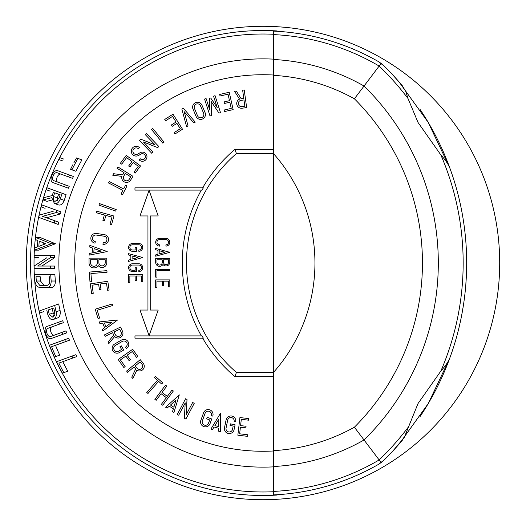 <?xml version="1.0" encoding="UTF-8"?>
<svg xmlns="http://www.w3.org/2000/svg" width="526" height="526" viewBox="0 0 526 526"><rect width="100%" height="100%" fill="white"/><g stroke="black" fill="none" stroke-linecap="round" stroke-linejoin="round"><path stroke-width="0.79" d="M499.7 263A236.7 236.7 0 0 1 263 499.7A236.7 236.7 0 0 1 26.3 263A236.7 236.7 0 0 1 263 26.3A236.7 236.7 0 0 1 499.7 263M273.704 495.236A232.485 232.485 0 0 1 30.515 263A232.485 232.485 0 0 0 273.704 495.236L277.123 495.058A232.485 232.485 0 0 1 273.704 495.236L273.704 450.966A188.269 188.269 0 0 1 74.731 263A188.269 188.269 0 0 1 273.704 75.034L273.704 30.764A232.485 232.485 0 0 1 277.123 30.942L273.704 30.764A232.485 232.485 0 0 0 30.515 263A232.485 232.485 0 0 1 273.704 30.764M273.704 64.981L273.704 62.324M273.704 75.034L273.704 450.966M273.704 466.851A204.127 204.127 0 0 1 58.873 263A204.127 204.127 0 0 1 273.704 59.149L273.704 66.21M273.711 70.372L273.704 75.376A187.927 187.927 0 0 1 354.392 98.789A232.124 232.124 0 0 1 354.392 427.211L381.153 462.584L378.082 464.609L383.914 460.204L381.153 462.584M273.704 31.284L273.704 31.106A232.144 232.144 0 0 1 378.082 61.391L381.153 63.416L379.154 66.059L381.153 63.416L383.914 65.796A276.341 276.341 0 0 1 402.324 85.738L405.73 91.439L407.998 98.5L418.019 122.44L440.854 154.94C445.134 159.661 448.086 163.908 449.71 167.682A276.341 276.341 0 0 1 442.478 376.064M234.885 149.384L236.43 153.559A144.86 144.86 0 0 0 236.43 372.441L234.885 376.616A149.042 149.042 0 0 1 202.655 338.179L203.352 338.179A148.437 148.437 0 0 1 202.043 335.904L201.346 335.904A149.042 149.042 0 0 1 201.346 190.096L202.043 190.096A148.437 148.437 0 0 1 203.352 187.821L202.655 187.821A149.042 149.042 0 0 1 234.885 149.384L273.704 149.384M201.346 335.904L134.965 335.904L134.965 338.179L203.352 338.179M203.352 187.821L134.965 187.821L134.965 190.096L201.346 190.096M273.704 376.616L234.885 376.616M234.55 91.307L239.54 99.138A4.76 4.76 0 0 0 242.118 108.205L246.641 107.587L244.235 89.979L242.65 90.202L243.768 98.369L241.171 98.724L236.292 91.07L234.55 91.307M192.976 109.027L196.073 116.397A4.885 4.885 0 0 0 205.462 114.504A4.885 4.885 0 0 0 205.081 112.61L201.984 105.239A4.885 4.885 0 0 0 192.595 107.133A4.885 4.885 0 0 0 192.976 109.027M140.212 158.701L139.147 159.904A4.583 4.583 0 0 0 146.984 156.676A4.583 4.583 0 0 0 140.1 152.711L137.825 154.026A3.287 3.287 0 0 1 132.887 151.186A3.287 3.287 0 0 1 138.351 148.72L139.41 147.517A4.885 4.885 0 0 0 131.29 151.186A4.885 4.885 0 0 0 138.627 155.413L140.902 154.092A2.985 2.985 0 0 1 145.386 156.676A2.985 2.985 0 0 1 140.212 158.701M112.728 175.217L121.94 176.381A4.76 4.76 0 0 0 130.566 180.188L132.979 176.315L117.89 166.92L117.048 168.281L124.044 172.64L122.663 174.862L113.655 173.725L112.728 175.217M104.398 234.642L96.416 233.459A4.885 4.885 0 0 0 90.847 238.298A4.885 4.885 0 0 0 95.022 243.137L95.259 241.552A3.287 3.287 0 0 1 92.451 238.298A3.287 3.287 0 0 1 96.219 235.05L104.128 236.213A3.287 3.287 0 0 1 106.936 239.468A3.287 3.287 0 0 1 103.168 242.723L102.932 244.301A4.885 4.885 0 0 0 108.534 239.468A4.885 4.885 0 0 0 104.398 234.642M89.039 263A4.925 4.925 0 0 0 98.191 265.512A4.76 4.76 0 0 0 106.804 262.717L106.804 258.148L89.039 258.148L89.039 263M108.783 343.656L114.661 336.469A4.76 4.76 0 0 0 122.473 331.183L120.474 327.08L104.503 334.871L105.2 336.305L112.61 332.688L113.761 335.049L108.014 342.071L108.783 343.656M121.427 340.072L114.523 344.103A4.885 4.885 0 0 0 114.602 352.552A4.885 4.885 0 0 0 119.514 352.505L123.768 350.02L121.348 345.878L119.967 346.687L121.578 349.448L118.698 351.131A3.287 3.287 0 0 1 113.734 348.304A3.287 3.287 0 0 1 115.345 345.477L122.249 341.446A3.287 3.287 0 0 1 127.213 344.274A3.287 3.287 0 0 1 125.582 347.107L126.391 348.488A4.885 4.885 0 0 0 126.339 340.026A4.885 4.885 0 0 0 121.427 340.072M132.874 378.562L136.845 370.172A4.76 4.76 0 0 0 143.144 363.157L140.205 359.659L126.595 371.08L127.621 372.303L133.939 367.003L135.623 369.009L131.743 377.214L132.874 378.562M203.569 412.838L200.847 420.353A4.885 4.885 0 0 0 204.627 426.796A4.885 4.885 0 0 0 210.058 423.614L211.735 418.985L207.224 417.348L206.679 418.854L209.683 419.945L208.552 423.082A3.287 3.287 0 0 1 202.162 421.983A3.287 3.287 0 0 1 202.352 420.885L205.074 413.364A3.287 3.287 0 0 1 211.459 414.462A3.287 3.287 0 0 1 211.261 415.579L212.767 416.125A4.885 4.885 0 0 0 209 409.649A4.885 4.885 0 0 0 203.569 412.838M226.095 419.912L224.497 427.743A4.885 4.885 0 0 0 228.823 433.549A4.885 4.885 0 0 0 234.09 429.624L235.069 424.798L230.368 423.844L230.053 425.409L233.182 426.047L232.518 429.321A3.287 3.287 0 0 1 226.002 428.683A3.287 3.287 0 0 1 226.068 428.052L227.659 420.215A3.287 3.287 0 0 1 234.175 420.846A3.287 3.287 0 0 1 234.109 421.504L235.674 421.819A4.885 4.885 0 0 0 231.361 415.987A4.885 4.885 0 0 0 226.095 419.912M220.046 96.002L228.021 94.187L229.494 100.67L224.122 101.893L224.47 103.451L229.842 102.228L231.249 108.402L224.142 110.013L224.497 111.571L233.163 109.605L229.224 92.274L219.69 94.443L220.046 96.002M209.453 98.375L209.775 110.026L206.1 98.559L204.575 99.046L210.005 115.963L211.531 115.477L211.143 101.479L218.974 113.09L220.499 112.597L215.062 95.679L213.543 96.166L217.225 107.633L210.702 97.974L209.453 98.375M184.212 111.683L193.805 122.906L195.251 122.144L183.423 108.297L181.865 109.112L186.612 126.7L188.058 125.938L184.212 111.683M165.611 120.776L172.515 116.41L176.072 122.025L171.417 124.971L172.265 126.319L176.927 123.38L180.306 128.725L174.145 132.618L175 133.972L182.509 129.218L173.015 114.201L164.756 119.422L165.611 120.776M164.053 142.138L152.724 128.449L151.495 129.468L162.823 143.157L164.053 142.138M157.668 147.622L158.826 146.517L146.57 133.65L145.413 134.755L155.025 144.847L140.764 139.173L139.495 140.389L151.744 153.257L153.02 152.047L143.407 141.948L157.668 147.622M121.71 164.158L126.582 157.59L131.921 161.554L128.633 165.979L129.915 166.933L133.203 162.508L138.279 166.282L133.939 172.127L135.221 173.08L140.521 165.953L126.253 155.354L120.428 163.198L121.71 164.158M126.983 185.994L125.563 185.257L123.643 188.965L109.29 181.523L108.553 182.943L122.906 190.386L121.065 193.936L122.486 194.666L126.983 185.994M116.22 209.598L99.486 203.601L98.947 205.107L115.681 211.104L116.22 209.598M113.958 216.028L96.85 211.222L96.416 212.76L104.352 214.989L102.866 220.295L104.404 220.729L105.89 215.423L111.985 217.139L110.013 224.148L111.551 224.582L113.958 216.028M107.225 251.56L89.861 245.386L89.742 247.042L92.523 248.029L92.162 252.907L89.269 253.479L89.144 255.13L107.225 251.56M106.916 270.653L89.203 272.08L89.985 281.824L91.583 281.693L90.926 273.546L107.048 272.251L106.916 270.653M93.253 293.311L92.043 285.224L98.618 284.244L99.427 289.695L101.012 289.458L100.196 284.007L106.456 283.073L107.528 290.28L109.112 290.043L107.797 281.252L90.222 283.882L91.669 293.547L93.253 293.311M112.202 303.995L95.206 309.189L98.066 318.532L99.598 318.066L97.205 310.248L112.669 305.521L112.202 303.995M117.574 319.992L99.25 321.925L99.855 323.47L102.787 323.161L104.569 327.711L102.208 329.48L102.813 331.025L117.574 319.992M125.149 366.589L120.428 359.922L125.852 356.076L129.034 360.573L130.343 359.652L127.154 355.155L132.322 351.5L136.53 357.443L137.832 356.523L132.697 349.271L118.199 359.541L123.847 367.516L125.149 366.589M155.374 376.346L154.315 377.543L157.452 380.305L146.754 392.435L147.957 393.494L158.648 381.363L161.646 384.006L162.705 382.81L155.374 376.346M166.801 386.104L165.526 385.144L154.881 399.372L156.156 400.332L161.101 393.724L166.361 397.663L161.423 404.27L162.705 405.224L173.35 390.996L172.068 390.042L167.321 396.387L162.054 392.449L166.801 386.104M179.307 394.881L165.657 407.262L167.058 408.156L169.247 406.171L173.376 408.787L172.508 411.615L173.909 412.502L179.307 394.881M187.006 399.504L185.593 398.754L177.275 414.455L178.689 415.205L185.218 402.883L184.363 418.209L185.915 419.031L194.232 403.324L192.674 402.502L186.151 414.823L187.006 399.504M220.473 413.291L210.933 429.058L212.524 429.512L214.056 426.987L218.763 428.322L218.737 431.267L220.335 431.721L220.473 413.291M247.746 434.759L239.626 433.805L240.402 427.204L245.872 427.848L246.056 426.257L240.586 425.613L241.322 419.334L248.561 420.182L248.745 418.597L239.922 417.559L237.851 435.206L247.555 436.343L247.746 434.759M149.095 190.327L139.982 215.956L147.951 215.956L147.951 310.044L139.982 310.044L149.095 335.673L158.208 310.044L150.232 310.044L150.232 215.956L158.208 215.956L149.095 190.327M165.96 238.331L159.542 238.331A3.886 3.886 0 0 0 155.689 242.216A3.886 3.886 0 0 0 159.575 246.102L159.575 244.827A2.61 2.61 0 0 1 156.958 242.216A2.61 2.61 0 0 1 159.575 239.606L165.933 239.606A2.61 2.61 0 0 1 168.544 242.216A2.61 2.61 0 0 1 165.933 244.827L165.933 246.102A3.886 3.886 0 0 0 169.813 242.216A3.886 3.886 0 0 0 165.96 238.331M155.689 262.415A3.912 3.912 0 0 0 162.968 264.414A3.787 3.787 0 0 0 169.813 262.191L169.813 258.562L155.689 258.562L155.689 262.415M138.798 243.518L132.447 243.518A3.886 3.886 0 0 0 128.587 247.404A3.886 3.886 0 0 0 132.499 251.29L136.412 251.29L136.412 247.476L135.143 247.476L135.143 250.014L132.493 250.014A2.61 2.61 0 0 1 129.863 247.404A2.61 2.61 0 0 1 132.453 244.787L138.811 244.787A2.61 2.61 0 0 1 141.441 247.404A2.61 2.61 0 0 1 138.831 250.014L138.831 251.29A3.886 3.886 0 0 0 142.71 247.404A3.886 3.886 0 0 0 138.798 243.518M138.798 263.776L132.447 263.776A3.886 3.886 0 0 0 128.587 267.662A3.886 3.886 0 0 0 132.499 271.541L136.412 271.541L136.412 267.727L135.143 267.727L135.143 270.272L132.493 270.272A2.61 2.61 0 0 1 129.863 267.662A2.61 2.61 0 0 1 132.453 265.045L138.811 265.045A2.61 2.61 0 0 1 141.441 267.662A2.61 2.61 0 0 1 138.831 270.272L138.831 271.541A3.886 3.886 0 0 0 142.71 267.662A3.886 3.886 0 0 0 138.798 263.776M169.813 252.316L155.689 248.436L155.689 249.751L157.951 250.376L157.951 254.262L155.689 254.886L155.689 256.201L169.813 252.316M169.813 269.365L155.689 269.365L155.689 277.136L156.958 277.136L156.958 270.634L169.813 270.634L169.813 269.365M156.958 287.669L156.958 281.167L162.245 281.167L162.245 285.546L163.514 285.546L163.514 281.167L168.544 281.167L168.544 286.959L169.813 286.959L169.813 279.898L155.689 279.898L155.689 287.669L156.958 287.669M142.717 257.53L128.587 253.644L128.587 254.965L130.849 255.59L130.849 259.476L128.587 260.094L128.587 261.415L142.717 257.53M129.863 282.482L129.863 275.986L135.143 275.986L135.143 280.365L136.412 280.365L136.412 275.986L141.441 275.986L141.441 281.778L142.71 281.778L142.71 274.71L128.587 274.71L128.587 282.482L129.863 282.482M238.311 103.49A3.163 3.163 0 0 1 241.046 100.354L243.985 99.953L244.84 106.219L241.901 106.62A3.163 3.163 0 0 1 238.311 103.49M203.864 114.504A3.287 3.287 0 0 1 197.546 115.779L194.449 108.409A3.287 3.287 0 0 1 196.829 103.911A3.287 3.287 0 0 1 200.511 105.858L203.608 113.228A3.287 3.287 0 0 1 203.864 114.504M123.36 177.676A3.163 3.163 0 0 1 123.834 176L125.405 173.481L130.777 176.821L129.205 179.346A3.163 3.163 0 0 1 123.36 177.676M97.284 263A3.32 3.32 0 0 1 93.957 266.32A3.32 3.32 0 0 1 90.636 263L90.636 259.752L97.284 259.752L97.284 263M105.207 262.717A3.163 3.163 0 0 1 102.044 265.88A3.163 3.163 0 0 1 98.881 262.717L98.881 259.752L105.207 259.752L105.207 262.717M121.355 333.274A3.163 3.163 0 0 1 115.352 334.661L114.05 331.991L119.737 329.217L121.033 331.886A3.163 3.163 0 0 1 121.355 333.274M142.658 366.214A3.163 3.163 0 0 1 137.069 368.246L135.162 365.978L140.008 361.908L141.915 364.183A3.163 3.163 0 0 1 142.658 366.214M93.792 252.585L94.082 248.588L101.209 251.119L93.792 252.585M105.897 326.718L104.437 322.984L111.959 322.195L105.897 326.718M173.863 407.203L170.477 405.053L176.078 399.97L173.863 407.203M218.77 426.658L214.91 425.567L218.829 419.097L218.77 426.658M162.245 262.415A2.643 2.643 0 0 1 159.602 265.058A2.643 2.643 0 0 1 156.958 262.415L156.958 259.831L162.245 259.831L162.245 262.415M168.544 262.191A2.512 2.512 0 0 1 166.032 264.703A2.512 2.512 0 0 1 163.514 262.191L163.514 259.831L168.544 259.831L168.544 262.191M159.22 253.913L159.22 250.724L165.019 252.316L159.22 253.913M132.125 259.127L132.125 255.938L137.917 257.53L132.125 259.127M273.704 372.441L236.43 372.441M236.43 153.559L273.704 153.559M273.704 372.184A165.164 165.164 0 0 0 273.704 153.816M273.704 34.611A228.639 228.639 0 0 1 379.154 66.059L354.392 98.789M420.116 109.5A276.341 276.341 0 0 1 428.249 122.44L398.945 81.773M396.703 79.229L395.013 77.348M392.85 74.988L402.324 85.738M392.462 74.567L392.462 74.567A276.341 276.341 0 0 0 383.914 65.796L378.082 61.391M449.684 167.616L428.249 122.44A276.341 276.341 0 0 1 435.574 135.649M435.903 136.287A276.341 276.341 0 0 1 449.71 167.682L452.222 174.823M442.287 376.491A276.341 276.341 0 0 1 435.909 389.7M435.857 389.805A276.341 276.341 0 0 1 420.09 416.526M452.058 351.677L449.71 358.318C448.086 362.092 445.134 366.339 440.854 371.06L418.019 403.56L404.185 437.612L392.883 450.973M395.125 448.533L396.67 446.817M399.582 443.49L428.249 403.56L449.605 358.587M459.126 327.133L457.771 332.55L459.126 327.133M457.554 333.366L457.337 334.194L457.554 333.366M458.909 197.98L457.811 193.601M466.667 263.513L466.654 260.495M466.477 273.296L466.536 271.594A276.341 276.341 180 0 0 466.661 265.117M466.608 257.457L466.667 262.79M466.575 255.794L466.496 253.243M466.371 275.841L466.463 273.638M466.601 268.97L466.647 266.353M466.628 258.194L466.615 257.799M466.654 260.672L466.641 259.252A276.341 276.341 180 0 0 466.49 253.19L466.174 246.47A276.341 276.341 180 0 0 465.635 239.113L465.451 237.081M462.919 217.659L462.301 214.082A276.341 276.341 180 0 0 459.678 201.234M465.411 236.667L465.221 234.774A276.341 276.341 180 0 0 465.168 234.241L464.688 229.98A276.341 276.341 180 0 0 462.676 216.219M465.017 232.821A276.341 276.341 180 0 0 464.116 225.536L463.985 224.589M460.375 321.623L461.203 317.671A276.341 276.341 180 0 0 462.433 311.195M461.624 315.561L463.301 306.014A276.341 276.341 0 0 0 464.241 299.537L465.004 293.284A276.341 276.341 180 0 0 465.852 284.218M461.124 318.072L460.737 319.953M460.73 319.959L460.395 321.537M465.852 284.165L466.536 271.594M466.49 253.19L466.174 246.47M466.398 250.784L466.194 246.825M466.095 280.72L466.187 279.267M464.05 300.938L463.86 302.305M465.648 286.729L465.701 286.111M465.694 286.137L465.378 289.662M273.704 494.894A232.144 232.144 0 0 0 378.082 464.609A232.144 232.144 0 0 1 273.704 494.894M402.324 440.262A276.341 276.341 0 0 1 383.914 460.204A276.341 276.341 0 0 0 402.324 440.262M354.392 427.211A187.927 187.927 0 0 1 273.704 450.624L273.711 455.687M46.972 257.655L34.157 266.044A228.863 228.863 0 0 0 34.197 268.345L50.476 268.345A212.596 212.596 0 0 1 50.43 266.044L37.662 266.044L50.476 257.655A212.596 212.596 0 0 1 50.535 255.564L34.256 255.564A228.863 228.863 0 0 0 34.197 257.655L38.372 257.655M50.535 255.564L54.711 255.564A208.421 208.421 0 0 0 54.645 257.655L41.83 266.044M58.149 182.259C54.303 181.483 58.103 172.364 61.463 174.316M69.241 186.296A208.388 208.388 0 0 0 68.479 188.249L64.56 186.822A212.563 212.563 0 0 1 65.316 184.869L69.241 186.296M73.436 176.447A208.388 208.388 0 0 0 72.575 178.36L68.643 176.933A212.563 212.563 0 0 1 69.504 175.02L73.436 176.447M63.81 159.102L59.852 157.662A228.83 228.83 0 0 0 58.892 159.536L62.844 160.976M77.94 158.431L81.911 159.878A208.388 208.388 0 0 0 75.882 171.285L71.937 169.852A212.563 212.563 0 0 1 77.94 158.431L76.546 157.925A214.023 214.023 0 0 0 73.896 162.771M62.193 193.298L66.112 194.725A208.388 208.388 0 0 0 64.238 200.393C62.64 204.114 60.681 205.607 58.347 204.877L54.415 203.45C56.749 204.173 58.715 202.681 60.312 198.966A212.563 212.563 0 0 1 62.193 193.298L46.899 187.729A228.83 228.83 0 0 0 46.222 189.708L50.141 191.135M51.877 200.09L46.965 201.353L43.033 199.926L51.752 197.697L54.415 203.45M55.473 243.748L38.674 250.139L34.499 250.139L51.278 243.748L55.473 243.748L39.772 237.357L35.577 237.357A228.863 228.863 0 0 0 35.341 239.527L37.859 240.553A226.259 226.259 0 0 0 37.313 246.95L34.631 247.97A228.863 228.863 0 0 0 34.499 250.139M53.218 211.274L39.233 215.114A228.83 228.83 0 0 0 38.76 217.389L54.231 223.017A212.563 212.563 0 0 1 54.684 220.736L42.56 216.324L56.532 212.478A212.563 212.563 0 0 1 57.038 210.439L41.679 204.851A228.83 228.83 0 0 0 41.153 206.882L45.098 208.322M57.038 210.439L60.977 211.873A208.388 208.388 0 0 0 60.477 213.918L46.518 217.764M54.684 220.736L58.649 222.176A208.388 208.388 0 0 0 58.202 224.464L54.231 223.017M65.316 184.869L54.231 180.832C50.378 180.056 54.178 170.937 57.538 172.89L68.643 176.933M69.504 175.02L58.386 170.97C53.494 167.978 47.656 181.707 53.474 182.785L64.56 186.822M59.425 324.154L63.35 322.721A208.388 208.388 0 0 1 62.765 320.715L47.721 326.186C42.041 327.06 46.558 341.269 51.673 338.349L66.677 332.886A208.388 208.388 0 0 1 65.987 330.913L50.983 336.377C47.544 338.271 44.5 328.862 48.326 328.191L59.425 324.154A212.563 212.563 0 0 1 58.833 322.142M62.068 332.34A212.563 212.563 0 0 0 62.758 334.312L51.673 338.349M54.901 334.95C51.463 336.837 48.418 327.435 52.252 326.764M50.726 274.625L34.433 274.625A228.863 228.863 0 0 0 34.847 281.015C35.65 285.158 37.353 287.288 39.943 287.406L51.509 287.406C54.014 287.288 55.302 285.158 55.361 281.015A208.421 208.421 0 0 1 54.901 274.625L50.726 274.625A212.596 212.596 0 0 0 51.173 281.015L55.361 281.015M47.307 287.406C49.819 287.288 51.107 285.158 51.173 281.015M49.385 276.722A214.056 214.056 0 0 0 49.7 281.015C49.661 283.79 48.793 285.224 47.084 285.316L39.72 285.316L36.314 281.015A227.396 227.396 0 0 1 36.018 276.722L40.193 276.722A223.228 223.228 0 0 0 40.502 281.015L43.914 285.316M51.278 243.748L35.577 237.357M39.272 241.125L45.736 243.748L38.819 246.372A224.793 224.793 0 0 1 39.272 241.125M43.31 242.762A220.624 220.624 0 0 0 43.139 244.735M50.476 257.655L54.645 257.655M50.43 266.044L54.599 266.044A208.421 208.421 0 0 0 54.645 268.345L50.476 268.345M54.704 305.382L58.669 303.936A208.388 208.388 0 0 0 60.076 310.399C60.628 314.482 59.76 317.007 57.479 317.974L53.54 319.407C55.828 318.44 56.69 315.916 56.124 311.839A212.563 212.563 0 0 1 54.704 305.382L39.259 311.004A228.83 228.83 0 0 0 39.713 313.062L43.665 311.622M46.867 310.458A221.282 221.282 0 0 0 47.879 314.837C49.28 318.631 51.173 320.15 53.54 319.407M49.26 314.338A219.815 219.815 0 0 1 48.254 309.952L53.751 307.953A214.023 214.023 0 0 0 54.743 312.339L53.008 317.375L49.26 314.338L53.205 312.898A215.647 215.647 0 0 1 52.212 308.512L53.751 307.953M54.658 315.422L53.205 312.898M55.776 356.569A227.37 227.37 0 0 1 51.607 346.713L69.445 340.217A208.388 208.388 0 0 1 68.682 338.271L49.464 345.266A228.83 228.83 0 0 0 54.402 357.069L59.708 355.135A223.195 223.195 0 0 1 55.526 345.286M65.526 341.644A212.563 212.563 0 0 1 64.757 339.697M63.824 372.658A227.37 227.37 0 0 1 58.853 363.098L72.851 358.002A212.563 212.563 0 0 1 71.917 356.115L56.552 361.704A228.83 228.83 0 0 0 62.43 373.164L67.795 371.218A223.195 223.195 0 0 1 62.791 361.658M72.851 358.002L76.796 356.562A208.388 208.388 0 0 1 75.862 354.675L71.917 356.115M53.323 192.292A221.282 221.282 0 0 0 52.252 195.547L43.678 197.71A228.83 228.83 0 0 0 43.033 199.926M53.488 196.481A219.815 219.815 0 0 1 54.697 192.792L60.142 194.778A214.023 214.023 0 0 0 58.938 198.466L55 201.432C53.435 200.754 52.929 199.104 53.488 196.481L57.413 197.914A215.647 215.647 0 0 1 58.616 194.219L60.142 194.778M57.327 200.932L57.413 197.914M72.917 164.645A214.023 214.023 0 0 0 70.556 169.346L71.937 169.852M56.532 212.478L60.477 213.918M277.123 495.058L277.123 494.716M277.123 31.284L277.123 30.942M273.704 491.731A228.981 228.981 0 0 1 34.019 263A228.981 228.981 0 0 1 273.704 34.269M273.704 59.491A203.786 203.786 0 0 1 364.038 86.021A247.983 247.983 0 0 1 364.038 439.979A203.786 203.786 0 0 1 273.704 466.509M379.154 66.059A272.836 272.836 0 0 1 407.998 98.5M440.854 154.94A272.836 272.836 0 0 1 440.854 371.06M273.704 491.389A228.639 228.639 0 0 0 379.154 459.941A272.836 272.836 0 0 0 407.998 427.5M36.314 281.015L40.502 281.015M56.124 311.839L60.076 310.399M60.312 198.966L64.238 200.393"/></g></svg>
